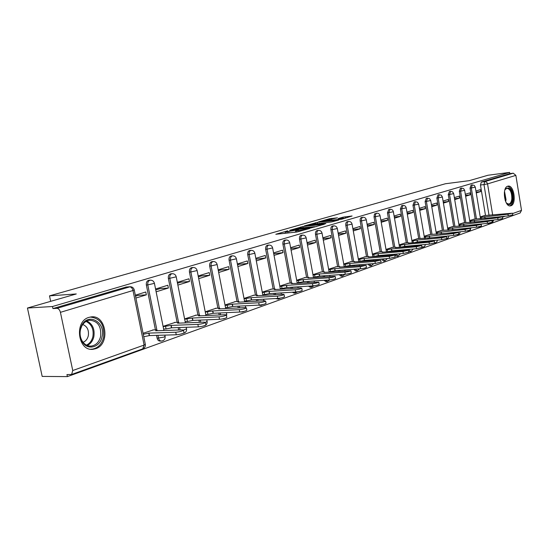 <?xml version="1.0" encoding="UTF-8"?>
<svg xmlns="http://www.w3.org/2000/svg" width="549" height="549" viewBox="0 0 549 549"><rect width="100%" height="100%" fill="white"/><g stroke="black" fill="none" stroke-linecap="round" stroke-linejoin="round"><path stroke-width="0.82" d="M287.731 230.806L275.811 234.279L296.858 232.021L309.766 228.466L299.61 230.45L296.151 230.553L298.464 229.64L287.01 231.808L285.37 231.726L287.731 230.806M477.397 227.142L478.543 226.97M431.795 240.613L431.864 240.997M419.827 244.984L419.923 245.444M407.468 249.514L407.605 250.056M408.689 251.614L410.652 251.648L408.779 249.397M394.704 254.194L396.604 256.321L397.847 256.218M381.514 259.046L383.428 261.043L384.677 260.947M367.878 264.076L369.806 265.929L371.055 265.833M353.776 269.284L355.704 270.986L356.946 270.897M339.186 274.692L341.101 276.222L342.343 276.133M324.088 280.313L325.962 281.651L327.204 281.568M308.456 286.153L310.267 287.271L311.503 287.196M292.281 292.226L293.983 293.111L295.204 293.042M275.543 298.546L278.281 299.109M258.263 305.134L260.693 305.416M240.565 311.976L242.397 311.969M156.54 335.357L157.124 338.225C157.632 340.147 158.647 341.094 160.184 341.073L161.234 341.053M89.041 317.356C73.834 321.179 77.903 351.861 93.255 349.246L95.595 348.718C110.582 344.367 106.307 314.399 91.031 316.931L89.041 317.356M507.736 186.2C501.772 187.518 504.456 207.179 510.412 205.882L510.92 205.765C516.815 204.235 514.118 184.855 508.161 186.104L507.736 186.2M337.457 217.823L329.475 218.742L318.53 221.892L341.842 219.175L352.087 215.99L343.001 217.191L338.218 218.598L343.763 218.255L337.457 219.607L322.4 221.11L337.457 217.823M72.749 370.527L144.106 345.06L132.988 290.51L60.417 312.333L72.749 370.527L71.61 374.48L66.957 374.576L67.39 376.607L42.177 376.422L27.45 308.03L76.29 293.955L49.506 295.856L445.417 183.75L469.223 180.662L488.006 175.248L509.623 172.393L52.484 306.52L52.924 308.579L56.931 308.339L130.298 286.722M27.45 308.03L52.484 306.52M302.952 226.517L289.666 230.319L310.61 228.027L324.349 224.225L302.952 226.517L303.165 227.677M304.414 225.9L317.459 222.366L338.74 220.046L331.72 221.906L321.131 223.251L317.686 224.273L325.79 223.683L304.448 226.058M485.494 215.462L480.464 185.013L483.971 184.574L484.849 181.595L513.246 173.182L515.868 175.378L521.516 210.384L520.088 212.991M67.39 376.607L516.417 214.316M509.623 172.393L509.822 173.635L513.246 173.182M60.417 312.333C59.724 309.828 58.565 308.497 56.931 308.339M153.459 329.901L143.069 333.264M135.905 298.059L146.357 294.834L138.032 295.383L135.514 296.151M146.357 294.834L145.78 291.993L135.322 295.19M175.255 322.373L163.087 326.353M156.136 291.814L168.385 288.026L160.075 288.616L155.758 289.941M168.385 288.026L167.829 285.247L155.566 289M196.137 315.16L184.608 318.928M177.876 285.096L189.487 281.513L181.204 282.131L177.512 283.263M189.487 281.513L188.952 278.789L177.327 282.344M216.169 308.243L205.23 311.811M198.711 278.666L209.725 275.262L201.469 275.914L198.361 276.868M209.725 275.262L209.203 272.592L198.182 275.962M235.397 301.607L225.015 304.99M218.694 272.489L229.153 269.264L220.924 269.943L218.351 270.732M229.153 269.264L228.645 266.649L218.179 269.847M253.871 295.225L244.003 298.436M237.882 266.567L247.805 263.499L239.625 264.206L237.545 264.844M247.805 263.499L247.318 260.933L237.381 263.973M271.631 289.097L262.257 292.137M256.308 260.878L265.743 257.961L255.985 259.183M265.743 257.961L265.263 255.443L255.827 258.332M288.719 283.195L279.805 286.077M274.026 255.402L282.996 252.636L273.718 253.741M282.996 252.636L282.536 250.166L273.56 252.911M305.175 277.513L296.693 280.251M291.08 250.138L299.61 247.503L290.778 248.505M299.61 247.503L299.157 245.08L290.62 247.688M321.028 272.036L312.951 274.644M307.495 245.067L315.613 242.562L307.2 243.468M315.613 242.562L315.174 240.181L307.056 242.665M336.311 266.759L328.625 269.236M323.313 240.181L331.047 237.799L323.032 238.609M331.047 237.799L330.622 235.452L322.887 237.82M351.065 261.667L343.736 264.021M338.568 235.473L345.932 233.201L338.301 233.984M345.932 233.201L345.513 230.896L338.15 233.153M365.298 256.747L358.319 258.984M353.288 230.93L360.302 228.761L353.034 229.523M360.302 228.761L359.897 226.497L352.877 228.645M379.057 251.998L372.4 254.125M367.494 226.538L374.185 224.479L367.26 225.214M374.185 224.479L373.787 222.249L367.096 224.294M392.35 247.407L386.009 249.431M381.226 222.304L387.594 220.334L380.999 221.048M387.594 220.334L387.21 218.145L380.834 220.094M405.21 242.967L399.157 244.895M394.491 218.207L400.571 216.327L394.285 217.02M400.571 216.327L400.194 214.172L394.113 216.032M417.652 238.671L411.88 240.503M407.324 214.24L413.123 212.449L407.132 213.122M413.123 212.449L412.759 210.329L406.953 212.106M429.702 234.512L424.185 236.255M419.738 210.404L425.276 208.695L419.56 209.347M425.276 208.695L424.919 206.609L419.381 208.304M441.375 230.484L436.105 232.145M431.761 206.692L437.045 205.065L431.589 205.697M437.045 205.065L436.695 203.006L431.411 204.626M452.685 226.579L447.655 228.158M443.407 203.096L448.451 201.538L443.249 202.149M448.451 201.538L448.114 199.513L443.064 201.058M463.651 222.791L458.847 224.301M454.696 199.61L459.513 198.127L454.545 198.717M459.513 198.127L459.177 196.13L454.359 197.606M474.288 219.113L469.704 220.554M465.641 196.233L470.239 194.813L465.497 195.382M470.239 194.813L469.917 192.85L465.312 194.257M475.194 219.024L470.054 188.129L471.31 187.971L472.332 184.924L471.083 185.082L470.054 188.129M464.584 222.695L459.328 191.333L460.59 191.182L461.654 188.081L460.398 188.238L459.328 191.333M453.646 226.483L448.272 194.641L449.542 194.49L450.647 191.333L449.377 191.491L448.272 194.641M442.37 230.388L436.874 198.059L438.15 197.901L439.296 194.696L438.02 194.847L436.874 198.059M430.732 234.416L425.104 201.579L426.395 201.421L427.582 198.155L426.299 198.313L425.104 201.579M419.333 242.136L419.264 241.752M418.715 238.575L412.958 205.216L414.255 205.058L415.49 201.73L414.193 201.888L412.958 205.216M406.953 246.583L406.878 246.13M406.308 242.871L400.406 208.97L401.717 208.819L403 205.429L401.696 205.58L400.406 208.97M394.168 251.188L394.079 250.667M393.489 247.311L387.443 212.847L388.761 212.696L390.092 209.244L388.774 209.395L387.443 212.847M380.951 255.958L380.841 255.354M380.231 251.902L374.034 216.862L375.358 216.711L375.543 214.343L376.751 213.19L374.48 213.986L374.034 216.862M367.274 260.899L367.151 260.205M366.519 256.651L360.158 221.014L361.496 220.863C361.283 218.852 361.764 217.658 362.944 217.274L361.606 217.425C360.425 217.809 359.945 219.003 360.158 221.014M353.124 266.018L352.986 265.229M352.321 261.564L345.795 225.31L347.14 225.165C346.927 223.114 347.428 221.892 348.649 221.501L347.304 221.645C346.083 222.043 345.575 223.265 345.795 225.31M338.472 271.33L338.308 270.444M337.621 266.656L330.917 229.763L332.275 229.619C332.049 227.533 332.57 226.284 333.84 225.879L332.488 226.023C331.219 226.428 330.697 227.677 330.917 229.763M323.286 276.847L323.1 275.845M322.387 271.933L315.497 234.375L316.862 234.238C316.636 232.103 317.178 230.834 318.495 230.415L317.137 230.559C315.812 230.978 315.27 232.248 315.497 234.375M307.543 282.577L307.33 281.452M306.582 277.41L299.5 239.165L300.873 239.028C300.639 236.852 301.209 235.548 302.581 235.123L301.209 235.267C299.836 235.693 299.267 236.996 299.5 239.165M291.203 288.534L290.97 287.278M290.188 283.092L282.9 244.133L284.279 243.996C284.039 241.78 284.636 240.448 286.063 240.009L284.684 240.146C283.257 240.586 282.66 241.917 282.9 244.133M274.239 294.738L273.972 293.331M273.155 289L265.654 249.294L267.04 249.157C266.8 246.892 267.425 245.533 268.907 245.08L267.521 245.218C266.032 245.671 265.414 247.029 265.654 249.294M256.616 301.202L256.314 299.624M255.457 295.136L247.729 254.654L249.122 254.53C248.875 252.211 249.527 250.818 251.078 250.351L249.685 250.488C248.134 250.955 247.482 252.348 247.729 254.654M238.293 307.934L237.957 306.184M237.051 301.518L229.084 260.233L230.484 260.109C230.237 257.742 230.916 256.321 232.536 255.834L231.129 255.964C229.516 256.452 228.83 257.872 229.084 260.233M219.229 314.968L218.845 313.012M217.898 308.161L209.677 266.045L211.084 265.922C210.823 263.506 211.543 262.045 213.225 261.544L211.825 261.674C210.137 262.168 209.416 263.63 209.677 266.045M199.369 322.325L198.937 320.142M197.942 315.078L189.453 272.098L190.867 271.981C190.599 269.504 191.354 268.008 193.118 267.493L191.704 267.617C189.94 268.132 189.192 269.621 189.453 272.098M178.679 330.011L178.192 327.581M177.135 322.297L168.365 278.405L169.778 278.295C169.511 275.763 170.3 274.226 172.146 273.697L170.732 273.814C168.886 274.342 168.097 275.873 168.365 278.405M155.429 329.832L146.357 284.993L147.777 284.89C147.503 282.289 148.326 280.717 150.261 280.168L148.841 280.278C146.912 280.827 146.082 282.399 146.357 284.993M49.506 295.856L50.673 301.339M225.522 307.612L227.595 307.502L227.149 305.223L232.371 304.167L258.723 302.76C261.962 302.43 264.261 301.875 265.627 301.092L264.295 300.777L237.985 302.218L239.083 301.717L238.019 301.463L234.698 301.648M476.257 192.953L480.656 191.594L480.334 189.659L475.935 191.004M484.616 215.551L480.231 216.917M480.656 191.594L476.12 192.143M488.198 223.498L487.43 223.347M509.822 173.635L481.349 182.042L480.464 185.013M52.924 308.579L126.201 287.017M294.031 232.323L295.904 231.856L295.616 230.312M296.364 231.726L295.904 231.856M285.583 232.893L283.716 233.428M316.334 226.579L314.632 226.771M292.171 229.681L310.665 227.78L314.618 226.682L300.337 227.986L292.171 229.681M319.882 223.608L314.502 223.834L308.092 225.214L314.296 224.733L319.827 223.313M344.573 218.378L343.811 218.529M143.275 334.266L148.985 333.092L175.749 332.241C179.255 331.912 181.856 331.267 183.551 330.299L182.371 329.887L155.635 330.786L157.041 330.141L156.101 329.812L152.732 329.928M183.99 332.509L184.059 332.824C182.364 333.799 179.763 334.451 176.256 334.773L149.486 335.569L143.783 336.736M149.486 335.569L148.985 333.092M163.142 326.621L171.185 325.392L197.866 324.384C201.305 324.054 203.823 323.43 205.429 322.517L204.207 322.133L177.547 323.189L178.871 322.579L177.897 322.27L174.534 322.407M205.854 324.692L205.916 324.987C204.317 325.914 201.799 326.538 198.361 326.861L171.672 327.815L166.066 328.954L165.578 326.531M163.629 329.043L166.066 328.954M171.672 327.815L171.185 325.392M184.663 319.223L192.445 318.022L219.03 316.862C222.4 316.533 224.843 315.936 226.36 315.064L225.097 314.707L198.546 315.901L199.781 315.332L198.779 315.044L195.43 315.195M226.778 317.219L226.826 317.487C225.316 318.365 222.873 318.962 219.504 319.292L192.919 320.39L187.442 321.501L186.976 319.127M185.137 321.597L187.442 321.501M192.919 320.39L192.445 318.022M80.278 329.393L81.664 325.571C88.08 312.072 105.923 322.188 102.066 336.729C100.199 346.968 88.458 350.784 82.837 342.665C80.147 338.802 79.289 334.382 80.278 329.393M100.618 336.482C101.49 326.381 97.818 320.952 89.617 320.211C86.268 320.691 83.64 322.675 81.732 326.161L80.449 329.695C79.536 334.307 80.326 338.397 82.817 341.965C85.17 344.971 88.032 346.337 91.395 346.062C96.082 345.225 99.156 342.034 100.618 336.482M82.755 324.493C87.209 326.332 89.062 330.107 88.3 335.816C87.469 339.09 85.719 341.245 83.05 342.274M90.729 349.219L92.198 349.164C98.024 348.121 101.84 344.154 103.651 337.264C104.742 324.85 100.247 318.118 90.173 317.068M504.751 190.338L505.629 188.691C509.946 186.516 512.292 189.995 512.684 199.129C511.867 203.926 510.096 205.539 507.372 203.988L506.103 202.547M506.542 203.157L508.751 204.077C510.385 203.713 511.407 202.011 511.812 198.971C511.894 192.569 510.275 188.993 506.947 188.245L505.046 189.645M509.746 205.875C511.647 205.278 512.835 203.178 513.308 199.575C513.452 191.958 511.538 187.518 507.571 186.255M205.292 312.134L212.827 310.947L239.295 309.663C242.603 309.327 244.971 308.751 246.405 307.934L245.108 307.598L218.674 308.922L219.833 308.387L218.804 308.113L215.462 308.284M246.817 310.055L246.865 310.302C245.43 311.132 243.063 311.708 239.755 312.038L213.28 313.273L207.934 314.357L207.481 312.031M205.751 314.46L207.934 314.357M213.28 313.273L212.827 310.947M225.076 305.333L227.149 305.223M266.025 303.185L266.066 303.419C264.707 304.201 262.408 304.764 259.169 305.086L232.817 306.445L227.595 307.502M232.817 306.445L232.371 304.167M244.079 298.8L251.147 297.654L277.355 296.137C280.539 295.808 282.769 295.273 284.066 294.532L282.708 294.237L256.541 295.787L257.57 295.307L256.479 295.074L253.178 295.266M284.457 296.597L284.492 296.81C283.202 297.558 280.964 298.093 277.787 298.423L251.572 299.891L246.467 300.921L246.041 298.683M244.504 301.03L246.467 300.921M251.572 299.891L251.147 297.654M262.326 292.521L269.182 291.395L295.252 289.783C298.368 289.447 300.543 288.932 301.778 288.225L300.392 287.951L274.37 289.598L275.337 289.151L274.232 288.932L270.938 289.138M302.156 290.263L302.19 290.462C300.962 291.176 298.786 291.691 295.671 292.02L269.6 293.591L264.604 294.6L264.193 292.404M262.745 294.71L264.604 294.6M269.6 293.591L269.182 291.395M279.88 286.475L286.53 285.384L312.443 283.668C315.503 283.339 317.624 282.838 318.797 282.165L291.519 283.648L292.439 283.222L291.306 283.016L288.033 283.243M319.168 284.176L319.202 284.361C318.029 285.041 315.908 285.542 312.848 285.871L286.935 287.532L282.049 288.52L281.644 286.365M280.285 288.63L282.049 288.52M286.935 287.532L286.53 285.384M296.769 280.663L303.226 279.592L328.975 277.794C331.98 277.465 334.046 276.984 335.164 276.339L308.03 277.924L308.902 277.519L307.749 277.327L304.496 277.561M335.528 278.322L335.556 278.494C334.437 279.139 332.378 279.626 329.373 279.956L303.618 281.706L298.834 282.666L298.443 280.546M297.16 282.776L298.834 282.666M303.618 281.706L303.226 279.592M313.033 275.063L319.305 274.013L344.889 272.139C347.84 271.817 349.85 271.343 350.921 270.732L323.937 272.407L324.754 272.023L323.587 271.844L320.355 272.091M351.278 272.688L351.305 272.846C350.235 273.464 348.224 273.937 345.273 274.26L319.69 276.085L315.002 277.025L314.618 274.953M313.417 277.142L315.002 277.025M319.69 276.085L319.305 274.013M328.707 269.669L334.808 268.633L360.213 266.697L366.101 265.332L339.268 267.089L340.044 266.725L338.857 266.56L335.645 266.814M366.444 267.26L366.471 267.404C365.449 267.994 363.486 268.454 360.583 268.777L335.178 270.678L330.587 271.597L330.21 269.552M329.077 271.707L330.587 271.597M335.178 270.678L334.808 268.633M343.818 264.46L349.754 263.451L374.981 261.448L380.725 260.123L354.057 261.955L354.791 261.612L353.59 261.461L350.399 261.722M381.061 262.024L375.344 263.493L350.111 265.455L345.609 266.354L345.252 264.35M344.182 266.464L345.609 266.354M350.111 265.455L349.754 263.451M358.401 259.437L364.172 258.449L389.227 256.39L394.834 255.1L368.331 257.007L369.031 256.678L367.816 256.541L364.646 256.802M395.163 256.98L389.577 258.394L364.529 260.418L360.117 261.297L359.76 259.327M358.758 261.406L360.117 261.297M364.529 260.418L364.172 258.449M372.483 254.585L378.103 253.617L402.973 251.504L408.456 250.255L382.118 252.224L382.783 251.916L381.555 251.785L378.405 252.053M408.779 252.108L403.316 253.48L378.446 255.553L374.116 256.417L373.773 254.475M372.826 256.527L374.116 256.417M378.446 255.553L378.103 253.617M386.091 249.898L391.561 248.944L416.245 246.789L421.605 245.568L395.445 247.599L396.076 247.304L394.834 247.187L391.712 247.469M421.92 247.4L416.581 248.731L391.897 250.852L387.649 251.696L387.313 249.795M386.427 251.806L387.649 251.696M391.897 250.852L391.561 248.944M399.24 245.369L404.572 244.435L429.064 242.233L434.314 241.045L408.326 243.132L408.93 242.85L407.674 242.747L404.572 243.029M434.623 242.85L429.393 244.14L404.901 246.309L401.086 247.105M404.901 246.309L404.572 244.435M411.963 240.984L417.158 240.071L441.465 237.827L446.598 236.674L417.02 238.733M446.9 238.451L441.787 239.707L417.48 241.91L414.769 242.548M417.48 241.91L417.158 240.071M424.274 236.736L453.453 233.565L458.484 232.44L429.078 234.574M458.779 234.197L453.769 235.411L427.582 238.177M429.654 237.662L429.339 235.844M436.187 232.625L465.065 229.441L469.985 228.343L440.751 230.546M470.28 230.079L465.367 231.259L439.866 233.956M441.444 233.538L441.135 231.747M447.737 228.645L476.306 225.447L481.13 224.376L452.067 226.641M481.411 226.085L476.601 227.238L451.697 229.873M452.863 229.544L452.568 227.787M458.93 224.788L487.189 221.576L491.925 220.533L463.04 222.853M492.206 222.221L487.485 223.34L463.102 225.92M463.932 225.68L463.644 223.944M469.786 221.041L497.744 217.829L502.39 216.807L473.684 219.181M502.664 218.475L498.032 219.566L474.123 222.098M474.672 221.926L474.384 220.218M480.313 217.411L507.983 214.192L512.54 213.19L484.019 215.613M512.807 214.837L508.264 215.901L484.767 218.392M485.09 218.282L484.808 216.601M479.215 227.046L480.368 226.579M468.688 230.827L468.16 230.827M446.639 238.746L448.293 237.827L448.945 235.864M443.434 236.667L448.121 235.94M435.096 242.891L434.636 242.933M433.154 240.887L433.086 240.496M431.823 240.791L435.769 240.249M423.176 247.174L421.776 246.549M421.241 245.389L421.124 244.875M419.834 245.039L422.531 244.744M410.865 251.593L413.253 249.013M398.149 256.163L396.021 254.084M385 260.885L382.845 258.943M371.399 265.771L369.216 263.966M357.317 270.822L355.128 269.182M342.734 276.058L340.545 274.596M327.629 281.486L325.454 280.216M311.956 287.113L309.835 286.063M295.698 292.953L293.66 292.143M278.817 299.013L276.929 298.471M261.269 305.313L259.65 305.052M243.029 311.866L241.718 311.825M224.04 318.688L223.114 318.777M204.262 325.79L203.782 325.9M183.641 333.195L183.229 333.298C185.596 332.824 186.722 331.363 186.591 328.906L183.531 330.004M162.133 340.922L161.605 341.039C160.075 341.059 159.052 340.112 158.551 338.191L157.968 335.315M157.124 338.225L163.979 337.113L165.084 336.269M489.056 215.428L483.971 184.574L487.546 183.894L492.673 215.05M493.489 220.025L494.889 219.881M502.452 217.184L505.149 216.224M512.601 213.561L521.516 210.384M515.868 175.378L487.546 183.894L486.97 182.556L485.625 181.644L481.349 182.042M476.45 218.893L471.31 187.971L475.29 187.134L474.267 185.432L472.332 184.924M465.847 222.565L460.59 191.182L464.653 190.325L463.61 188.595L461.654 188.081M454.922 226.353L449.542 194.49L453.687 193.619L452.63 191.862L450.647 191.333M443.647 230.257L438.15 197.901L442.377 197.009L441.307 195.224L439.296 194.696M432.022 234.293L426.395 201.421L430.704 200.509L429.62 198.704L427.582 198.155M420.63 242.013L420.568 241.635M420.019 238.451L414.255 205.058L418.661 204.125L417.556 202.286L415.49 201.73M408.264 246.467L408.188 246.021M407.619 242.747L401.717 208.819L406.212 207.858C405.786 206.191 404.709 205.381 403 205.429M395.493 251.078L395.397 250.55M394.806 247.194L388.761 212.696L393.359 211.715C392.919 210.02 391.828 209.196 390.092 209.244M382.282 255.848L382.173 255.244M381.562 251.785L375.358 216.711L380.059 215.702C379.613 213.98 378.508 213.142 376.751 213.19M368.619 260.789L368.496 260.096M367.857 256.534L361.496 220.863L366.3 219.826C365.847 218.083 364.728 217.232 362.944 217.274M354.476 265.915L354.331 265.126M353.673 261.454L347.14 225.165L352.06 224.095C351.6 222.324 350.461 221.46 348.649 221.501M339.831 271.227L339.666 270.341M338.98 266.553L332.275 229.619L337.312 228.521C336.839 226.716 335.686 225.838 333.84 225.879M324.651 276.751L324.466 275.749M323.752 271.837L316.862 234.238L322.023 233.105C321.542 231.273 320.369 230.374 318.495 230.415M308.915 282.481L308.71 281.356M307.962 277.314L300.873 239.028L306.17 237.861C305.676 236.001 304.482 235.082 302.581 235.123M292.583 288.445L292.349 287.189M291.567 283.003L284.279 243.996L289.714 242.795C289.213 240.901 287.999 239.975 286.063 240.009M275.632 294.655L275.365 293.248M274.548 288.911L267.04 249.157L272.62 247.922C272.112 245.993 270.877 245.046 268.907 245.08M258.016 301.12L257.714 299.548M256.857 295.06L249.122 254.53L254.86 253.247C254.338 251.284 253.082 250.323 251.078 250.351M239.7 307.865L239.357 306.109M238.458 301.449L230.484 260.109L236.386 258.785C235.857 256.795 234.567 255.807 232.536 255.834M220.636 314.906L220.259 312.951M219.312 308.106L211.084 265.922L217.15 264.556C216.615 262.525 215.304 261.516 213.225 261.544M200.79 322.263L200.358 320.081M199.362 315.044L190.867 271.981L197.118 270.561C196.569 268.495 195.231 267.473 193.118 267.493M180.099 329.963L179.612 327.533M178.562 322.284L169.778 278.295L176.229 276.826C175.666 274.72 174.308 273.677 172.146 273.697M156.863 329.846L147.777 284.89L154.427 283.359C153.857 281.212 152.464 280.148 150.261 280.168M154.393 283.181L163.925 330.512M176.195 276.655L185.39 322.874M186.543 328.659L186.269 327.293M197.091 270.403L205.971 315.572M207.11 321.371L205.491 322.311M217.123 264.412L225.708 308.565M226.84 314.371L226.401 314.872M236.358 258.654L244.662 301.854M254.832 253.123L262.875 295.41M272.599 247.805L280.395 289.22M289.694 242.692L297.249 283.263M306.15 237.765L313.486 277.54M322.009 233.016L329.132 272.023M337.299 228.432L344.223 266.704M352.046 224.019L358.785 261.578M366.286 219.751L372.846 256.63M380.045 215.633L386.434 251.854M393.345 211.646L399.569 247.235M406.205 207.797L412.272 242.775M418.647 204.07L424.569 238.458M430.697 200.454L436.476 234.279M442.37 196.961L448.005 230.23M453.68 193.571L459.184 226.312M459.815 231.788L457.887 232.275M464.646 190.283L470.026 222.51M470.26 229.976L470.912 227.794L469.731 228.206M475.283 187.092L480.547 218.825M481.404 223.985L480.979 224.253M125.577 287.12L129.591 286.818C131.218 286.935 132.35 288.17 132.988 290.51L134.224 289.803M491.959 220.753L493.544 220.362L492.24 223.024L490.731 222.805M71.61 374.48L142.884 348.814C144.723 347.942 145.547 346.488 145.348 344.443L144.106 345.06L142.733 348.869M125.982 287.038L129.996 286.736C132.247 286.722 133.675 287.806 134.265 290.002L145.293 344.154M287.244 233.051L287.01 231.808M288.973 232.865L288.747 231.623M298.066 231.829L297.846 230.642M299.781 231.39L299.61 230.45M301.051 227.91L300.866 226.915M315.579 223.711L315.407 222.757M317.658 223.477L317.459 222.366M316.457 224.726L316.389 224.335M343.173 218.131L343.001 217.191M345.28 218.173L345.033 216.8M329.64 219.648L329.475 218.742M331.678 219.394L331.486 218.358M149.266 335.645L148.765 333.168M176.256 334.773L175.749 332.241M171.46 327.89L170.979 325.468M198.361 326.861L197.866 324.384M192.713 320.465L192.246 318.091M219.504 319.292L219.03 316.862M86.838 321.014C92.589 323.917 94.929 329.146 93.852 336.688C92.815 340.922 90.612 343.852 87.257 345.486M86.461 345.122C89.734 343.557 91.875 340.716 92.884 336.599C93.927 329.276 91.649 324.219 86.063 321.426M504.517 191.388L506.034 199.63L505.643 201.579M505.224 200.467L504.346 192.562M213.087 313.342L212.635 311.015M239.755 312.038L239.295 309.663M232.632 306.514L232.193 304.235M259.169 305.086L258.723 302.76M251.394 299.953L250.968 297.716M277.787 298.423L277.355 296.137M269.429 293.653L269.017 291.457M295.671 292.02L295.252 289.783M286.77 287.594L286.365 285.439M312.848 285.871L312.443 283.668M303.46 281.761L303.069 279.647M329.373 279.956L328.975 277.794M319.539 276.14L319.154 274.061M345.273 274.26L344.889 272.139M335.027 270.726L334.657 268.687M360.583 268.777L360.213 266.697M349.974 265.503L349.61 263.499M375.344 263.493L374.981 261.448M364.392 260.466L364.042 258.497M389.577 258.394L389.227 256.39M378.316 255.601L377.973 253.659M403.316 253.48L402.973 251.504M391.766 250.9L391.437 248.992M416.581 248.731L416.245 246.789M400.729 247.132L400.399 245.259M404.778 246.35L404.448 244.477M429.393 244.14L429.064 242.233M413.37 242.672L413.061 240.881M417.357 241.958L417.041 240.112M441.787 239.707L441.465 237.827M425.612 238.362L425.317 236.64M429.538 237.696L429.222 235.885M453.769 235.411L453.453 233.565M437.464 234.183L437.182 232.536M441.327 233.579L441.025 231.788M465.367 231.259L465.065 229.441M448.945 230.141L448.677 228.556M452.753 229.585L452.458 227.821M476.601 227.238L476.306 225.447M460.076 226.222L459.822 224.699M463.83 225.714L463.541 223.978M487.485 223.34L487.189 221.576M470.87 222.427L470.63 220.959M474.569 221.961L474.288 220.252M498.032 219.566L497.744 217.829M481.349 218.742L481.116 217.329M484.993 218.317L484.712 216.635M508.264 215.901L507.983 214.192M467.405 230.978L469.752 230.422M457.434 234.794L457.66 234.766C459.3 234.437 460.11 233.435 460.096 231.76M434.314 241.045L434.636 242.953L435.487 242.816L436.908 241.78L437.429 240.098M421.906 247.318L424.562 246.542L425.544 244.483M222.921 318.818L223.354 318.797M91.34 349.281L93.255 349.246M164.851 335.116L165.139 336.53C165.27 339.083 164.089 340.586 161.605 341.039M206.801 319.813L207.151 321.597C207.275 324.02 206.163 325.454 203.803 325.893M226.504 312.656L226.655 316.574M223.615 318.784L225.358 318.18M245.424 305.8L245.767 307.591M242.624 311.962L244.497 311.242M263.602 299.219L263.904 300.797M260.899 305.402L262.93 304.523M281.088 292.898L281.356 294.319M278.46 299.095L280.649 298.038M297.915 286.832L298.148 288.095M295.369 293.029L297.682 291.78M314.124 280.992L314.33 282.117M311.647 287.189L314.069 285.741M329.743 275.372L329.928 276.373M327.328 281.555L329.846 279.915M344.813 269.957L344.971 270.849M342.459 276.126L345.04 274.274M359.355 264.735L359.492 265.524M357.056 270.883L359.677 268.845M373.395 259.704L373.519 260.398M371.145 265.826L373.787 263.616M386.963 254.846L387.066 255.45M384.76 260.94L387.402 258.572M400.077 250.152L400.166 250.673M397.922 256.218L400.55 253.707M412.766 245.616L412.841 246.069M425.043 241.224L425.111 241.608M481.398 223.944L481.288 225.337M488.04 223.539L492.24 223.024L520.226 212.943M285.645 233.222L285.391 231.856M296.433 232.069L296.172 230.69M314.687 227.06L314.618 226.682M343.825 218.598L343.763 218.255M157.158 330.738L157.041 330.141M184.059 332.824L183.551 330.299M178.981 323.128L178.871 322.579M205.916 324.987L205.429 322.517M199.884 315.84L199.781 315.332M226.826 317.487L226.36 315.064M81.732 326.161L81.664 325.571M89.899 346.096L91.395 346.062M82.817 341.965L82.837 342.665M505.279 189.309L505.629 188.691M506.892 203.459L507.372 203.988M219.929 308.861L219.833 308.387M246.865 310.302L246.405 307.934M239.165 302.156L239.083 301.717M266.066 303.419L265.627 301.092M257.646 295.719L257.57 295.307M284.492 296.81L284.066 294.532M275.413 289.536L275.337 289.151M302.19 290.462L301.778 288.225M292.507 283.586L292.439 283.222M319.202 284.361L318.797 282.165M335.556 278.494L335.164 276.339M351.305 272.846L350.921 270.732M366.471 267.404L366.101 265.332M381.088 262.161L380.725 260.123M395.191 257.104L394.834 255.1M408.799 252.224L408.456 250.255M421.941 247.51L421.605 245.568M446.913 238.547L446.598 236.674M458.792 234.286L458.484 232.44M470.294 230.161L469.985 228.343M481.425 226.167L481.13 224.376M492.213 222.297L491.925 220.533M502.671 218.543L502.39 216.807M512.814 214.899L512.54 213.19"/></g></svg>
